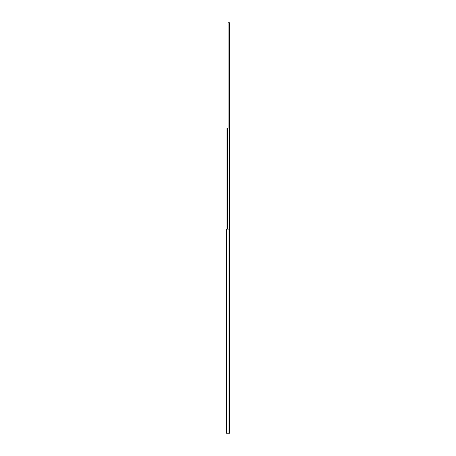 <?xml version="1.0" encoding="UTF-8"?>
<svg xmlns="http://www.w3.org/2000/svg" width="456" height="456" viewBox="0 0 456 456"><rect width="100%" height="100%" fill="white"/><g stroke="black" fill="none" stroke-linecap="round" stroke-linejoin="round"><path stroke-width="0.68" d="M229.453 229.402L229.756 229.402L229.761 433.2L229.379 433.2L229.379 431.53L229.379 433.2L226.244 433.2L226.666 433.2L226.666 229.129L229.032 229.129L229.032 433.2L226.666 433.2L226.666 229.129L229.032 229.129L229.032 433.2L226.239 433.2L229.761 433.2L229.505 229.402M226.239 229.129L226.239 433.2L226.239 229.129L226.666 229.129L226.239 229.129L226.239 433.2L226.239 229.129M229.505 431.53L229.032 431.53L229.505 431.53L229.505 330.201L229.505 431.53M227.02 128.079L227.02 229.129L227.02 128.079L227.441 128.079L227.02 128.079M227.441 229.129L227.441 128.079L229.505 128.079L229.505 330.201L229.032 330.201L229.505 330.201L229.505 128.079L227.441 128.079L227.441 229.129M228.074 128.079L228.074 22.8L229.379 22.8L229.379 128.079L229.379 22.8L229.756 22.8L228.074 22.8L228.074 128.079M229.505 226.598L229.761 22.8L229.761 226.598L229.453 226.598"/></g></svg>
